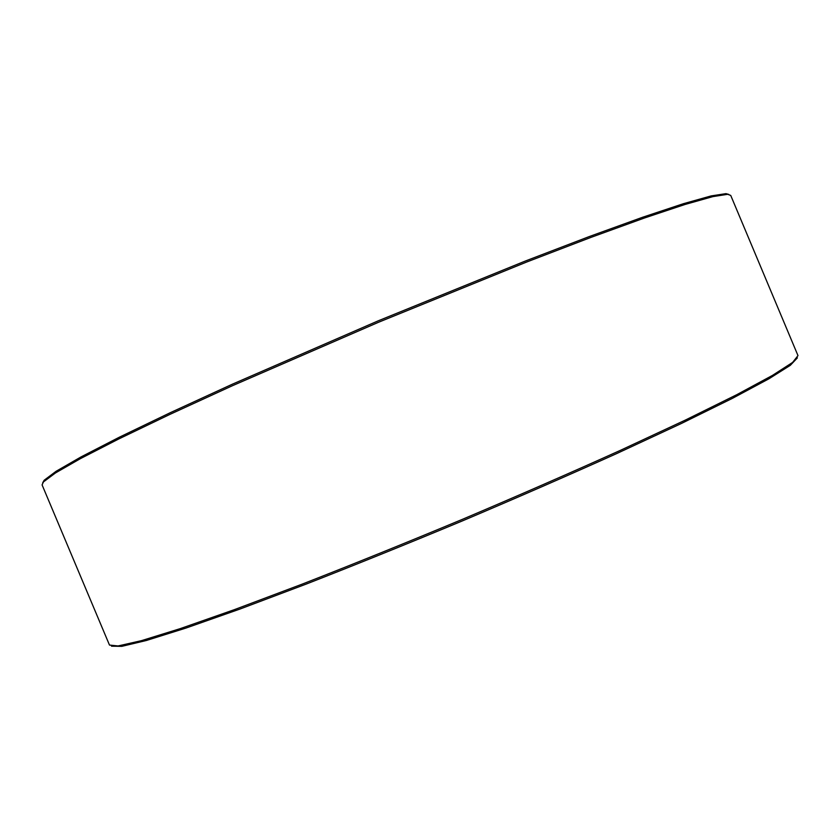 <?xml version="1.0" encoding="UTF-8"?>
<svg xmlns="http://www.w3.org/2000/svg" width="840" height="840" viewBox="0 0 840 840"><rect width="100%" height="100%" fill="white"/><g stroke="black" fill="none" stroke-linecap="round" stroke-linejoin="round"><path stroke-width="1.26" d="M797.37 357.882L790.314 365.327L768.968 378.767L732.543 398.286L681.324 423.507L616.928 453.464C568.344 475.335 516.831 497.816 462.389 520.905C407.799 543.659 355.688 564.732 306.075 584.125L239.61 609.178L185.756 628.131L146.317 640.5L121.79 646.349L111.531 646.18M797.99 355.625L792.635 362.407L772.485 375.396L736.617 394.769L685.199 420.157L619.868 450.587C570.308 472.92 517.629 495.915 461.822 519.582C405.878 542.892 352.59 564.438 301.959 584.22L234.497 609.609L180.39 628.582L141.456 640.658L118.083 645.96L109.484 645.067L42.084 484.901L43.438 481.929L55.44 472.973L80.409 458.64L118.755 438.963L169.953 414.372L232.376 385.739L378.83 322.14L526.743 261.996L590.867 237.426L644.27 218.064L685.157 204.435L712.866 196.613L727.661 194.313L730.726 195.416L797.99 355.625M728.784 194.408L725.949 193.652L711.144 195.919L683.466 203.69L642.684 217.234L589.46 236.492L525.567 260.946L378.273 320.806L232.439 384.163L170.268 412.703L119.27 437.252L81.049 456.918L56.144 471.261L44.163 480.249L42.714 482.8M44.163 480.249L43.438 481.929M725.949 193.652L727.661 194.313"/></g></svg>
